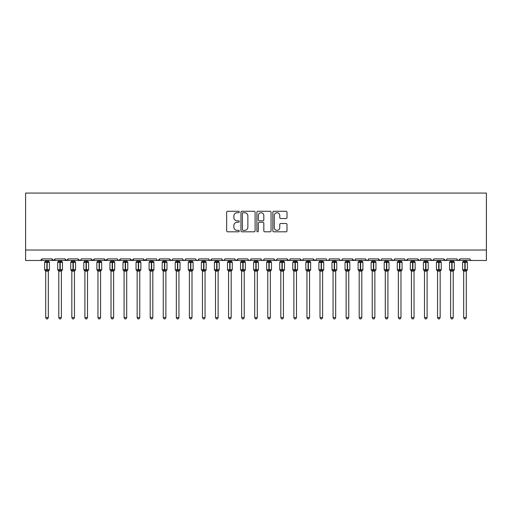<?xml version="1.0" encoding="UTF-8"?>
<svg xmlns="http://www.w3.org/2000/svg" width="512" height="512" viewBox="0 0 512 512"><rect width="100%" height="100%" fill="white"/><g stroke="black" fill="none" stroke-linecap="round" stroke-linejoin="round"><path stroke-width="0.77" d="M239.283 212.006A0.717 0.717 0 0 0 238.566 211.29L227.667 211.29A1.024 1.024 0 0 0 226.643 212.314L226.643 230.778A1.024 1.024 0 0 0 227.667 231.802L238.566 231.802A0.717 0.717 0 0 0 239.283 231.085A0.717 0.717 0 0 0 238.566 230.368L237.152 230.368A3.283 3.283 0 0 1 233.869 227.085L233.869 225.542A3.283 3.283 0 0 1 237.152 222.266L238.566 222.266A0.717 0.717 0 0 0 239.283 221.542A0.717 0.717 0 0 0 238.566 220.826L237.152 220.826A3.283 3.283 0 0 1 233.869 217.542L233.869 216.006A3.283 3.283 0 0 1 237.152 212.723L238.566 212.723A0.717 0.717 0 0 0 239.283 212.006M285.971 218.522A1.024 1.024 0 0 0 287.002 217.491L287.002 212.314A1.024 1.024 0 0 0 285.971 211.29L273.869 211.29A1.024 1.024 0 0 0 272.845 212.314L272.845 230.778A1.024 1.024 0 0 0 273.869 231.802L285.971 231.802A1.024 1.024 0 0 0 287.002 230.778L287.002 224.518A1.024 1.024 0 0 0 285.971 223.494L280.794 223.494A1.024 1.024 0 0 0 279.77 224.518L279.77 227.622A2.746 2.746 0 0 1 277.024 230.368A2.746 2.746 0 0 1 274.285 227.622L274.285 215.469A2.746 2.746 0 0 1 277.024 212.723A2.746 2.746 0 0 1 279.77 215.469L279.77 217.491A1.024 1.024 0 0 0 280.794 218.522L285.971 218.522M25.6 250.016L486.4 250.016L486.4 193.069L25.6 193.069L25.6 260.467L40.493 260.467L42.054 258.899L51.981 258.899L52.557 260.109M255.104 212.314A1.024 1.024 0 0 0 254.08 211.29L241.978 211.29A1.024 1.024 0 0 0 240.947 212.314L240.947 230.778A1.024 1.024 0 0 0 241.978 231.802L254.08 231.802A1.024 1.024 0 0 0 255.104 230.778L255.104 212.314M257.92 211.29L270.022 211.29A1.024 1.024 0 0 1 271.053 212.314L271.053 230.778A1.024 1.024 0 0 1 270.022 231.802L264.845 231.802A1.024 1.024 0 0 1 263.821 230.778L263.821 223.29A1.024 1.024 0 0 0 262.797 222.266L259.36 222.266A1.024 1.024 0 0 0 258.336 223.29L258.336 231.085A0.717 0.717 0 0 1 257.613 231.802A0.717 0.717 0 0 1 256.896 231.085L256.896 212.314A1.024 1.024 0 0 1 257.92 211.29M40.493 260.467L42.054 258.899A1.568 1.568 0 0 1 40.493 260.467L53.549 260.467L51.981 258.899A1.568 1.568 0 0 0 53.549 260.467A1.568 1.568 0 0 0 55.117 258.899L65.043 258.899A1.568 1.568 0 0 0 66.611 260.467A1.568 1.568 0 0 0 68.179 258.899L78.106 258.899A1.568 1.568 0 0 0 79.674 260.467A1.568 1.568 0 0 0 81.242 258.899L91.168 258.899A1.568 1.568 0 0 0 92.736 260.467A1.568 1.568 0 0 0 94.304 258.899L104.23 258.899A1.568 1.568 0 0 0 105.798 260.467A1.568 1.568 0 0 0 107.366 258.899L117.293 258.899A1.568 1.568 0 0 0 118.854 260.467A1.568 1.568 0 0 0 120.422 258.899L130.349 258.899A1.568 1.568 0 0 0 131.917 260.467A1.568 1.568 0 0 0 133.485 258.899L143.411 258.899A1.568 1.568 0 0 0 144.979 260.467A1.568 1.568 0 0 0 146.547 258.899L156.474 258.899A1.568 1.568 0 0 0 158.042 260.467A1.568 1.568 0 0 0 159.61 258.899L169.536 258.899A1.568 1.568 0 0 0 171.104 260.467A1.568 1.568 0 0 0 172.672 258.899L182.598 258.899A1.568 1.568 0 0 0 184.166 260.467A1.568 1.568 0 0 0 185.728 258.899L195.654 258.899A1.568 1.568 0 0 0 197.222 260.467A1.568 1.568 0 0 0 198.79 258.899L208.717 258.899A1.568 1.568 0 0 0 210.285 260.467A1.568 1.568 0 0 0 211.853 258.899L221.779 258.899A1.568 1.568 0 0 0 223.347 260.467A1.568 1.568 0 0 0 224.915 258.899L234.842 258.899A1.568 1.568 0 0 0 236.41 260.467A1.568 1.568 0 0 0 237.978 258.899L247.904 258.899A1.568 1.568 0 0 0 249.472 260.467A1.568 1.568 0 0 0 251.034 258.899L260.966 258.899A1.568 1.568 0 0 0 262.528 260.467A1.568 1.568 0 0 0 264.096 258.899L274.022 258.899A1.568 1.568 0 0 0 275.59 260.467A1.568 1.568 0 0 0 277.158 258.899L287.085 258.899A1.568 1.568 0 0 0 288.653 260.467A1.568 1.568 0 0 0 290.221 258.899L300.147 258.899A1.568 1.568 0 0 0 301.715 260.467A1.568 1.568 0 0 0 303.283 258.899L313.21 258.899A1.568 1.568 0 0 0 314.778 260.467A1.568 1.568 0 0 0 316.346 258.899L326.272 258.899A1.568 1.568 0 0 0 327.834 260.467A1.568 1.568 0 0 0 329.402 258.899L339.328 258.899A1.568 1.568 0 0 0 340.896 260.467A1.568 1.568 0 0 0 342.464 258.899L352.39 258.899A1.568 1.568 0 0 0 353.958 260.467A1.568 1.568 0 0 0 355.526 258.899L365.453 258.899A1.568 1.568 0 0 0 367.021 260.467A1.568 1.568 0 0 0 368.589 258.899L378.515 258.899A1.568 1.568 0 0 0 380.083 260.467A1.568 1.568 0 0 0 381.651 258.899L391.578 258.899A1.568 1.568 0 0 0 393.146 260.467A1.568 1.568 0 0 0 394.707 258.899L404.634 258.899A1.568 1.568 0 0 0 406.202 260.467A1.568 1.568 0 0 0 407.77 258.899L417.696 258.899A1.568 1.568 0 0 0 419.264 260.467A1.568 1.568 0 0 0 420.832 258.899L430.758 258.899A1.568 1.568 0 0 0 432.326 260.467A1.568 1.568 0 0 0 433.894 258.899L443.821 258.899A1.568 1.568 0 0 0 445.389 260.467A1.568 1.568 0 0 0 446.957 258.899L456.883 258.899A1.568 1.568 0 0 0 458.451 260.467A1.568 1.568 0 0 0 460.019 258.899L469.946 258.899A1.568 1.568 0 0 0 471.507 260.467L470.502 260.096M456.883 258.899L457.453 260.109L458.451 260.467L460.019 258.899M446.957 258.899L446.662 259.808M433.894 258.899L433.318 260.109M430.758 258.899L431.334 260.109L432.326 260.467L433.722 259.61M420.832 258.899L420.544 259.808M54.547 260.109L55.117 258.899L53.549 260.467L419.264 260.467L417.696 258.899L418.272 260.109M405.197 260.096L406.202 260.467L407.77 258.899L407.2 260.109M394.707 258.899L394.138 260.109L393.146 260.467L391.744 259.61M381.088 260.096L380.083 260.467L378.515 258.899L379.085 260.109M368.589 258.899L368.013 260.109M365.453 258.899L366.029 260.109M355.526 258.899L355.238 259.808M354.97 260.096L353.958 260.467L352.39 258.899L352.966 260.109M342.464 258.899L341.894 260.109M329.402 258.899L328.832 260.109L327.834 260.467L326.829 260.096M316.346 258.899L316.051 259.808M315.782 260.096L314.778 260.467L313.21 258.899L313.779 260.109M303.283 258.899L302.707 260.109L301.715 260.467L300.147 258.899L300.717 260.109M290.221 258.899L289.645 260.109M289.664 260.096L288.653 260.467L287.085 258.899L287.379 259.808M277.158 258.899L276.589 260.109M274.022 258.899L274.598 260.109M260.966 258.899L261.536 260.109L262.528 260.467L263.539 260.096M251.034 258.899L250.464 260.109L249.472 260.467L248.461 260.096M235.008 259.61L236.41 260.467L237.978 258.899L237.402 260.109M224.915 258.899L224.339 260.109L223.347 260.467L221.952 259.61M221.779 258.899L222.355 260.109M208.717 258.899L209.293 260.109L210.285 260.467L211.853 258.899M198.79 258.899L198.221 260.109M195.654 258.899L196.23 260.109L197.222 260.467L198.234 260.096M185.728 258.899L185.158 260.109M182.598 258.899L183.168 260.109M172.109 260.096L171.104 260.467L169.536 258.899L170.106 260.109M157.03 260.096L158.042 260.467L159.61 258.899L159.034 260.109M143.411 258.899L144.979 260.467L146.547 258.899L145.971 260.109M130.349 258.899L131.917 260.467L133.485 258.899L132.915 260.109M117.293 258.899L117.862 260.109L118.854 260.467L120.422 258.899L119.853 260.109M104.8 260.109L104.23 258.899L105.798 260.467L107.366 258.899L106.79 260.109M91.738 260.109L91.168 258.899L92.736 260.467L94.304 258.899L93.728 260.109M81.069 259.61L79.674 260.467L78.106 258.899L78.682 260.109M486.4 250.016L486.4 260.467L445.389 260.467L446.4 260.096M65.043 258.899L66.611 260.467L68.179 258.899M182.765 259.61L184.166 260.467L185.171 260.096M274.195 259.61L275.59 260.467L276.992 259.61M339.891 260.096L340.896 260.467L341.907 260.096M365.626 259.61L367.021 260.467L368.032 260.096M443.821 258.899L445.389 260.467L419.264 260.467L420.275 260.096M243.104 212.723A0.717 0.717 0 0 0 242.387 213.44L242.387 229.645A0.717 0.717 0 0 0 243.104 230.368L244.589 230.368A3.283 3.283 0 0 0 247.872 227.085L247.872 216.006A3.283 3.283 0 0 0 244.589 212.723L243.104 212.723M263.821 215.52A2.746 2.746 0 0 0 261.075 212.774A2.746 2.746 0 0 0 258.336 215.52L258.336 219.802A1.024 1.024 0 0 0 259.36 220.826L262.797 220.826A1.024 1.024 0 0 0 263.821 219.802L263.821 215.52M45.715 317.568L48.326 317.568L47.539 318.931L46.496 318.931L45.715 317.568L45.715 271.091A1.152 1.094 180 0 0 45.114 270.125L45.338 269.792L46.861 270.157L47.174 269.69L47.174 261.907L48.704 262.272L49.082 261.882A0.525 0.525 0 0 1 49.421 262.374L44.614 262.374L44.614 269.69L46.861 269.69L46.861 261.907L45.338 262.272L45.114 261.933A1.152 1.094 -0 0 0 45.715 260.973L48.326 261.024L48.326 260.467M48.326 317.568L48.326 271.04L46.861 271.194L46.861 270.157L47.174 269.69L49.421 269.69A0.525 0.525 0 0 1 49.082 270.176L48.326 271.258M48.326 271.091L48.326 271.091A1.152 1.094 180 0 1 48.928 270.125L48.704 269.792L47.174 270.157L47.174 271.194M46.861 271.194L45.715 271.085M45.715 260.467L45.715 260.979M45.715 261.024L45.338 262.272L45.715 261.024M48.704 262.272L48.326 261.024M48.326 271.04L48.704 269.792M45.715 271.04L45.338 269.792M58.778 317.568L61.389 317.568L60.602 318.931L59.558 318.931L58.778 317.568L58.778 271.091A1.152 1.094 180 0 0 58.17 270.125L58.394 269.792L59.923 270.157L60.237 269.69L60.237 261.907L61.766 262.272L62.144 261.882A0.525 0.525 0 0 1 62.483 262.374L57.677 262.374L57.677 269.69L59.923 269.69L59.923 261.907L58.394 262.272L58.17 261.933A1.152 1.094 -0 0 0 58.778 260.973L61.389 261.024L61.389 260.467M61.389 317.568L61.389 271.04L59.923 271.194L59.923 270.157L60.237 269.69L62.483 269.69A0.525 0.525 0 0 1 62.144 270.176L61.389 271.258M61.389 271.091L61.389 271.091A1.152 1.094 180 0 1 61.99 270.125L61.766 269.792L60.237 270.157L60.237 271.194M59.923 271.194L58.778 271.085M58.778 260.467L58.778 260.979M58.778 261.024L58.394 262.272L58.778 261.024M61.766 262.272L61.389 261.024M61.389 271.04L61.766 269.792M58.778 271.04L58.394 269.792M71.834 317.568L74.451 317.568L73.664 318.931L72.621 318.931L71.834 317.568L71.834 271.091A1.152 1.094 180 0 0 71.232 270.125L71.456 269.792L72.986 270.157L73.299 269.69L73.299 261.907L74.829 262.272L75.206 261.882A0.525 0.525 0 0 1 75.546 262.374L70.739 262.374L70.739 269.69L72.986 269.69L72.986 261.907L71.456 262.272L71.232 261.933A1.152 1.094 -0 0 0 71.834 260.973L74.451 261.024L74.451 260.467M74.451 317.568L74.451 271.04L72.986 271.194L72.986 270.157L73.299 269.69L75.546 269.69A0.525 0.525 0 0 1 75.206 270.176L74.451 271.258M74.451 271.091L74.451 271.091A1.152 1.094 180 0 1 75.053 270.125L74.829 269.792L73.299 270.157L73.299 271.194M72.986 271.194L71.834 271.085M71.834 260.467L71.834 260.979M71.834 261.024L71.456 262.272L71.834 261.024M74.829 262.272L74.451 261.024M74.451 271.04L74.829 269.792M71.834 271.04L71.456 269.792M84.896 317.568L87.507 317.568L86.726 318.931L85.683 318.931L84.896 317.568L84.896 271.091A1.152 1.094 180 0 0 84.294 270.125L84.518 269.792L86.048 270.157L86.362 269.69L86.362 261.907L87.891 262.272L88.262 261.882A0.525 0.525 0 0 1 88.608 262.374L83.802 262.374L83.802 269.69L86.048 269.69L86.048 261.907L84.518 262.272L84.294 261.933A1.152 1.094 -0 0 0 84.896 260.973L87.514 261.024L87.507 260.467M87.507 317.568L87.514 271.04L86.048 271.194L86.048 270.157L86.362 269.69L88.608 269.69A0.525 0.525 0 0 1 88.262 270.176L87.507 271.258M87.507 271.091L87.507 271.091A1.152 1.094 180 0 1 88.115 270.125L87.891 269.792L86.362 270.157L86.362 271.194M86.048 271.194L84.896 271.085M84.896 260.467L84.896 260.979M84.896 261.024L84.518 262.272L84.896 261.024M87.891 262.272L87.514 261.024M87.514 271.04L87.891 269.792M84.896 271.04L84.518 269.792M97.958 317.568L100.57 317.568L99.789 318.931L98.746 318.931L97.958 317.568L97.958 271.091A1.152 1.094 180 0 0 97.357 270.125L97.581 269.792L99.11 270.157L99.424 269.69L99.424 261.907L100.954 262.272L101.325 261.882A0.525 0.525 0 0 1 101.67 262.374L96.864 262.374L96.864 269.69L99.11 269.69L99.11 261.907L97.581 262.272L97.357 261.933A1.152 1.094 -0 0 0 97.958 260.973L100.57 261.024L100.57 260.467M100.57 317.568L100.57 271.04L99.11 271.194L99.11 270.157L99.424 269.69L101.67 269.69A0.525 0.525 0 0 1 101.325 270.176L100.57 271.258M100.57 271.091L100.57 271.091A1.152 1.094 180 0 1 101.178 270.125L100.954 269.792L99.424 270.157L99.424 271.194M99.11 271.194L97.958 271.085M97.958 260.467L97.958 260.979M97.958 261.024L97.581 262.272L97.958 261.024M100.954 262.272L100.57 261.024M100.57 271.04L100.954 269.792M97.958 271.04L97.581 269.792M111.021 317.568L113.632 317.568L112.851 318.931L111.802 318.931L111.021 317.568L111.021 271.091A1.152 1.094 180 0 0 110.419 270.125L110.643 269.792L112.173 270.157L112.486 269.69L112.486 261.907L114.01 262.272L114.387 261.882A0.525 0.525 0 0 1 114.733 262.374L109.926 262.374L109.926 269.69L112.173 269.69L112.173 261.907L110.643 262.272L110.419 261.933A1.152 1.094 -0 0 0 111.021 260.973L113.632 261.024L113.632 260.467M113.632 317.568L113.632 271.04L112.173 271.194L112.173 270.157L112.486 269.69L114.733 269.69A0.525 0.525 0 0 1 114.387 270.176L113.632 271.258M113.632 271.091L113.632 271.091A1.152 1.094 180 0 1 114.234 270.125L114.01 269.792L112.486 270.157L112.486 271.194M112.173 271.194L111.021 271.085M111.021 260.467L111.021 260.979M111.021 261.024L110.643 262.272L111.021 261.024M114.01 262.272L113.632 261.024M113.632 271.04L114.01 269.792M111.021 271.04L110.643 269.792M124.083 317.568L126.694 317.568L125.907 318.931L124.864 318.931L124.083 317.568L124.083 271.091A1.152 1.094 180 0 0 123.475 270.125L123.706 269.792L125.229 270.157L125.542 269.69L125.542 261.907L127.072 262.272L127.45 261.882A0.525 0.525 0 0 1 127.789 262.374L122.982 262.374L122.982 269.69L125.229 269.69L125.229 261.907L123.706 262.272L123.475 261.933A1.152 1.094 -0 0 0 124.083 260.973L126.694 261.024L126.694 260.467M126.694 317.568L126.694 271.04L125.229 271.194L125.229 270.157L125.542 269.69L127.789 269.69A0.525 0.525 0 0 1 127.45 270.176L126.694 271.258M126.694 271.091L126.694 271.091A1.152 1.094 180 0 1 127.296 270.125L127.072 269.792L125.542 270.157L125.542 271.194M125.229 271.194L124.083 271.085M124.083 260.467L124.083 260.979M124.083 261.024L123.706 262.272L124.083 261.024M127.072 262.272L126.694 261.024M126.694 271.04L127.072 269.792M124.083 271.04L123.706 269.792M137.146 317.568L139.757 317.568L138.97 318.931L137.926 318.931L137.146 317.568L137.146 271.091A1.152 1.094 180 0 0 136.538 270.125L136.762 269.792L138.291 270.157L138.605 269.69L138.605 261.907L140.134 262.272L140.512 261.882A0.525 0.525 0 0 1 140.851 262.374L136.045 262.374L136.045 269.69L138.291 269.69L138.291 261.907L136.762 262.272L136.538 261.933A1.152 1.094 -0 0 0 137.146 260.973L139.757 261.024L139.757 260.467M139.757 317.568L139.757 271.04L138.291 271.194L138.291 270.157L138.605 269.69L140.851 269.69A0.525 0.525 0 0 1 140.512 270.176L139.757 271.258M139.757 271.091L139.757 271.091A1.152 1.094 180 0 1 140.358 270.125L140.134 269.792L138.605 270.157L138.605 271.194M138.291 271.194L137.146 271.085M137.146 260.467L137.146 260.979M137.139 261.024L136.762 262.272L137.139 261.024M140.134 262.272L139.757 261.024M139.757 271.04L140.134 269.792M137.139 271.04L136.762 269.792M150.202 317.568L152.819 317.568L152.032 318.931L150.989 318.931L150.202 317.568L150.202 271.091A1.152 1.094 180 0 0 149.6 270.125L149.824 269.792L151.354 270.157L151.667 269.69L151.667 261.907L153.197 262.272L153.568 261.882A0.525 0.525 0 0 1 153.914 262.374L149.107 262.374L149.107 269.69L151.354 269.69L151.354 261.907L149.824 262.272L149.6 261.933A1.152 1.094 -0 0 0 150.202 260.973L152.819 261.024L152.819 260.467M152.819 317.568L152.819 271.04L151.354 271.194L151.354 270.157L151.667 269.69L153.914 269.69A0.525 0.525 0 0 1 153.568 270.176L152.819 271.258M152.819 271.091L152.819 271.091A1.152 1.094 180 0 1 153.421 270.125L153.197 269.792L151.667 270.157L151.667 271.194M151.354 271.194L150.202 271.085M150.202 260.467L150.202 260.979M150.202 261.024L149.824 262.272L150.202 261.024M153.197 262.272L152.819 261.024M152.819 271.04L153.197 269.792M150.202 271.04L149.824 269.792M163.264 317.568L165.875 317.568L165.094 318.931L164.051 318.931L163.264 317.568L163.264 271.091A1.152 1.094 180 0 0 162.662 270.125L162.886 269.792L164.416 270.157L164.73 269.69L164.73 261.907L166.259 262.272L166.63 261.882A0.525 0.525 0 0 1 166.976 262.374L162.17 262.374L162.17 269.69L164.416 269.69L164.416 261.907L162.886 262.272L162.662 261.933A1.152 1.094 -0 0 0 163.264 260.973L165.882 261.024L165.875 260.467M165.875 317.568L165.882 271.04L164.416 271.194L164.416 270.157L164.73 269.69L166.976 269.69A0.525 0.525 0 0 1 166.63 270.176L165.875 271.258M165.875 271.091L165.875 271.091A1.152 1.094 180 0 1 166.483 270.125L166.259 269.792L164.73 270.157L164.73 271.194M164.416 271.194L163.264 271.085M163.264 260.467L163.264 260.979M163.264 261.024L162.886 262.272L163.264 261.024M166.259 262.272L165.882 261.024M165.882 271.04L166.259 269.792M163.264 271.04L162.886 269.792M176.326 317.568L178.938 317.568L178.157 318.931L177.114 318.931L176.326 317.568L176.326 271.091A1.152 1.094 180 0 0 175.725 270.125L175.949 269.792L177.478 270.157L177.792 269.69L177.792 261.907L179.315 262.272L179.693 261.882A0.525 0.525 0 0 1 180.038 262.374L175.232 262.374L175.232 269.69L177.478 269.69L177.478 261.907L175.949 262.272L175.725 261.933A1.152 1.094 -0 0 0 176.326 260.973L178.938 261.024L178.938 260.467M178.938 317.568L178.938 271.04L177.478 271.194L177.478 270.157L177.792 269.69L180.038 269.69A0.525 0.525 0 0 1 179.693 270.176L178.938 271.258M178.938 271.091L178.938 271.091A1.152 1.094 180 0 1 179.539 270.125L179.315 269.792L177.792 270.157L177.792 271.194M177.478 271.194L176.326 271.085M176.326 260.467L176.326 260.979M176.326 261.024L175.949 262.272L176.326 261.024M179.315 262.272L178.938 261.024M178.938 271.04L179.315 269.792M176.326 271.04L175.949 269.792M189.389 317.568L192 317.568L191.213 318.931L190.17 318.931L189.389 317.568L189.389 271.091A1.152 1.094 180 0 0 188.787 270.125L189.011 269.792L190.534 270.157L190.848 269.69L190.848 261.907L192.378 262.272L192.755 261.882A0.525 0.525 0 0 1 193.094 262.374L188.288 262.374L188.288 269.69L190.534 269.69L190.534 261.907L189.011 262.272L188.787 261.933A1.152 1.094 -0 0 0 189.389 260.973L192 261.024L192 260.467M192 317.568L192 271.04L190.534 271.194L190.534 270.157L190.848 269.69L193.094 269.69A0.525 0.525 0 0 1 192.755 270.176L192 271.258M192 271.091L192 271.091A1.152 1.094 180 0 1 192.602 270.125L192.378 269.792L190.848 270.157L190.848 271.194M190.534 271.194L189.389 271.085M189.389 260.467L189.389 260.979M189.389 261.024L189.011 262.272L189.389 261.024M192.378 262.272L192 261.024M192 271.04L192.378 269.792M189.389 271.04L189.011 269.792M202.451 317.568L205.062 317.568L204.275 318.931L203.232 318.931L202.451 317.568L202.451 271.091A1.152 1.094 180 0 0 201.843 270.125L202.067 269.792L203.597 270.157L203.91 269.69L203.91 261.907L205.44 262.272L205.818 261.882A0.525 0.525 0 0 1 206.157 262.374L201.35 262.374L201.35 269.69L203.597 269.69L203.597 261.907L202.067 262.272L201.843 261.933A1.152 1.094 -0 0 0 202.451 260.973L205.062 261.024L205.062 260.467M205.062 317.568L205.062 271.04L203.597 271.194L203.597 270.157L203.91 269.69L206.157 269.69A0.525 0.525 0 0 1 205.818 270.176L205.062 271.258M205.062 271.091L205.062 271.091A1.152 1.094 180 0 1 205.664 270.125L205.44 269.792L203.91 270.157L203.91 271.194M203.597 271.194L202.451 271.085M202.451 260.467L202.451 260.979M202.451 261.024L202.067 262.272L202.451 261.024M205.44 262.272L205.062 261.024M205.062 271.04L205.44 269.792M202.451 271.04L202.067 269.792M215.507 317.568L218.125 317.568L217.338 318.931L216.294 318.931L215.507 317.568L215.507 271.091A1.152 1.094 180 0 0 214.906 270.125L215.13 269.792L216.659 270.157L216.973 269.69L216.973 261.907L218.502 262.272L218.874 261.882A0.525 0.525 0 0 1 219.219 262.374L214.413 262.374L214.413 269.69L216.659 269.69L216.659 261.907L215.13 262.272L214.906 261.933A1.152 1.094 -0 0 0 215.507 260.973L218.125 261.024L218.125 260.467M218.125 317.568L218.125 271.04L216.659 271.194L216.659 270.157L216.973 269.69L219.219 269.69A0.525 0.525 0 0 1 218.874 270.176L218.125 271.258M218.125 271.091L218.125 271.091A1.152 1.094 180 0 1 218.726 270.125L218.502 269.792L216.973 270.157L216.973 271.194M216.659 271.194L215.507 271.085M215.507 260.467L215.507 260.979M215.507 261.024L215.13 262.272L215.507 261.024M218.502 262.272L218.125 261.024M218.125 271.04L218.502 269.792M215.507 271.04L215.13 269.792M228.57 317.568L231.181 317.568L230.4 318.931L229.357 318.931L228.57 317.568L228.57 271.091A1.152 1.094 180 0 0 227.968 270.125L228.192 269.792L229.722 270.157L230.035 269.69L230.035 261.907L231.565 262.272L231.936 261.882A0.525 0.525 0 0 1 232.282 262.374L227.475 262.374L227.475 269.69L229.722 269.69L229.722 261.907L228.192 262.272L227.968 261.933A1.152 1.094 -0 0 0 228.57 260.973L231.187 261.024L231.181 260.467M231.181 317.568L231.187 271.04L229.722 271.194L229.722 270.157L230.035 269.69L232.282 269.69A0.525 0.525 0 0 1 231.936 270.176L231.181 271.258M231.181 271.091L231.181 271.091A1.152 1.094 180 0 1 231.789 270.125L231.565 269.792L230.035 270.157L230.035 271.194M229.722 271.194L228.57 271.085M228.57 260.467L228.57 260.979M228.57 261.024L228.192 262.272L228.57 261.024M231.565 262.272L231.187 261.024M231.187 271.04L231.565 269.792M228.57 271.04L228.192 269.792M241.632 317.568L244.243 317.568L243.462 318.931L242.419 318.931L241.632 317.568L241.632 271.091A1.152 1.094 180 0 0 241.03 270.125L241.254 269.792L242.784 270.157L243.098 269.69L243.098 261.907L244.621 262.272L244.998 261.882A0.525 0.525 0 0 1 245.344 262.374L240.538 262.374L240.538 269.69L242.784 269.69L242.784 261.907L241.254 262.272L241.03 261.933A1.152 1.094 -0 0 0 241.632 260.973L244.243 261.024L244.243 260.467M244.243 317.568L244.243 271.04L242.784 271.194L242.784 270.157L243.098 269.69L245.344 269.69A0.525 0.525 0 0 1 244.998 270.176L244.243 271.258M244.243 271.091L244.243 271.091A1.152 1.094 180 0 1 244.851 270.125L244.621 269.792L243.098 270.157L243.098 271.194M242.784 271.194L241.632 271.085M241.632 260.467L241.632 260.979M241.632 261.024L241.254 262.272L241.632 261.024M244.621 262.272L244.243 261.024M244.243 271.04L244.621 269.792M241.632 271.04L241.254 269.792M254.694 317.568L257.306 317.568L256.525 318.931L255.475 318.931L254.694 317.568L254.694 271.091A1.152 1.094 180 0 0 254.093 270.125L254.317 269.792L255.846 270.157L256.154 269.69L256.154 261.907L257.683 262.272L258.061 261.882A0.525 0.525 0 0 1 258.406 262.374L253.594 262.374L253.594 269.69L255.846 269.69L255.846 261.907L254.317 262.272L254.093 261.933A1.152 1.094 -0 0 0 254.694 260.973L257.306 261.024L257.306 260.467M257.306 317.568L257.306 271.04L255.846 271.194L255.846 270.157L256.154 269.69L258.406 269.69A0.525 0.525 0 0 1 258.061 270.176L257.306 271.258M257.306 271.091L257.306 271.091A1.152 1.094 180 0 1 257.907 270.125L257.683 269.792L256.154 270.157L256.154 271.194M255.846 271.194L254.694 271.085M254.694 260.467L254.694 260.979M254.694 261.024L254.317 262.272L254.694 261.024M257.683 262.272L257.306 261.024M257.306 271.04L257.683 269.792M254.694 271.04L254.317 269.792M267.757 317.568L270.368 317.568L269.581 318.931L268.538 318.931L267.757 317.568L267.757 271.091A1.152 1.094 180 0 0 267.149 270.125L267.379 269.792L268.902 270.157L269.216 269.69L269.216 261.907L270.746 262.272L271.123 261.882A0.525 0.525 0 0 1 271.462 262.374L266.656 262.374L266.656 269.69L268.902 269.69L268.902 261.907L267.379 262.272L267.149 261.933A1.152 1.094 -0 0 0 267.757 260.973L270.368 261.024L270.368 260.467M270.368 317.568L270.368 271.04L268.902 271.194L268.902 270.157L269.216 269.69L271.462 269.69A0.525 0.525 0 0 1 271.123 270.176L270.368 271.258M270.368 271.091L270.368 271.091A1.152 1.094 180 0 1 270.97 270.125L270.746 269.792L269.216 270.157L269.216 271.194M268.902 271.194L267.757 271.085M267.757 260.467L267.757 260.979M267.757 261.024L267.379 262.272L267.757 261.024M270.746 262.272L270.368 261.024M270.368 271.04L270.746 269.792M267.757 271.04L267.379 269.792M280.819 317.568L283.43 317.568L282.643 318.931L281.6 318.931L280.819 317.568L280.819 271.091A1.152 1.094 180 0 0 280.211 270.125L280.435 269.792L281.965 270.157L282.278 269.69L282.278 261.907L283.808 262.272L284.186 261.882A0.525 0.525 0 0 1 284.525 262.374L279.718 262.374L279.718 269.69L281.965 269.69L281.965 261.907L280.435 262.272L280.211 261.933A1.152 1.094 -0 0 0 280.819 260.973L283.43 261.024L283.43 260.467M283.43 317.568L283.43 271.04L281.965 271.194L281.965 270.157L282.278 269.69L284.525 269.69A0.525 0.525 0 0 1 284.186 270.176L283.43 271.258M283.43 271.091L283.43 271.091A1.152 1.094 180 0 1 284.032 270.125L283.808 269.792L282.278 270.157L282.278 271.194M281.965 271.194L280.819 271.085M280.819 260.467L280.819 260.979M280.813 261.024L280.435 262.272L280.813 261.024M283.808 262.272L283.43 261.024M283.43 271.04L283.808 269.792M280.813 271.04L280.435 269.792M293.875 317.568L296.493 317.568L295.706 318.931L294.662 318.931L293.875 317.568L293.875 271.091A1.152 1.094 180 0 0 293.274 270.125L293.498 269.792L295.027 270.157L295.341 269.69L295.341 261.907L296.87 262.272L297.242 261.882A0.525 0.525 0 0 1 297.587 262.374L292.781 262.374L292.781 269.69L295.027 269.69L295.027 261.907L293.498 262.272L293.274 261.933A1.152 1.094 -0 0 0 293.875 260.973L296.493 261.024L296.493 260.467M296.493 317.568L296.493 271.04L295.027 271.194L295.027 270.157L295.341 269.69L297.587 269.69A0.525 0.525 0 0 1 297.242 270.176L296.493 271.258M296.493 271.091L296.493 271.091A1.152 1.094 180 0 1 297.094 270.125L296.87 269.792L295.341 270.157L295.341 271.194M295.027 271.194L293.875 271.085M293.875 260.467L293.875 260.979M293.875 261.024L293.498 262.272L293.875 261.024M296.87 262.272L296.493 261.024M296.493 271.04L296.87 269.792M293.875 271.04L293.498 269.792M306.938 317.568L309.549 317.568L308.768 318.931L307.725 318.931L306.938 317.568L306.938 271.091A1.152 1.094 180 0 0 306.336 270.125L306.56 269.792L308.09 270.157L308.403 269.69L308.403 261.907L309.933 262.272L310.304 261.882A0.525 0.525 0 0 1 310.65 262.374L305.843 262.374L305.843 269.69L308.09 269.69L308.09 261.907L306.56 262.272L306.336 261.933A1.152 1.094 -0 0 0 306.938 260.973L309.549 261.024L309.549 260.467M309.549 317.568L309.549 271.04L308.09 271.194L308.09 270.157L308.403 269.69L310.65 269.69A0.525 0.525 0 0 1 310.304 270.176L309.549 271.258M309.549 271.091L309.549 271.091A1.152 1.094 180 0 1 310.157 270.125L309.933 269.792L308.403 270.157L308.403 271.194M308.09 271.194L306.938 271.085M306.938 260.467L306.938 260.979M306.938 261.024L306.56 262.272L306.938 261.024M309.933 262.272L309.549 261.024M309.549 271.04L309.933 269.792M306.938 271.04L306.56 269.792M320 317.568L322.611 317.568L321.83 318.931L320.787 318.931L320 317.568L320 271.091A1.152 1.094 180 0 0 319.398 270.125L319.622 269.792L321.152 270.157L321.466 269.69L321.466 261.907L322.989 262.272L323.366 261.882A0.525 0.525 0 0 1 323.712 262.374L318.906 262.374L318.906 269.69L321.152 269.69L321.152 261.907L319.622 262.272L319.398 261.933A1.152 1.094 -0 0 0 320 260.973L322.611 261.024L322.611 260.467M322.611 317.568L322.611 271.04L321.152 271.194L321.152 270.157L321.466 269.69L323.712 269.69A0.525 0.525 0 0 1 323.366 270.176L322.611 271.258M322.611 271.091L322.611 271.091A1.152 1.094 180 0 1 323.213 270.125L322.989 269.792L321.466 270.157L321.466 271.194M321.152 271.194L320 271.085M320 260.467L320 260.979M320 261.024L319.622 262.272L320 261.024M322.989 262.272L322.611 261.024M322.611 271.04L322.989 269.792M320 271.04L319.622 269.792M333.062 317.568L335.674 317.568L334.886 318.931L333.843 318.931L333.062 317.568L333.062 271.091A1.152 1.094 180 0 0 332.461 270.125L332.685 269.792L334.208 270.157L334.522 269.69L334.522 261.907L336.051 262.272L336.429 261.882A0.525 0.525 0 0 1 336.768 262.374L331.962 262.374L331.962 269.69L334.208 269.69L334.208 261.907L332.685 262.272L332.461 261.933A1.152 1.094 -0 0 0 333.062 260.973L335.674 261.024L335.674 260.467M335.674 317.568L335.674 271.04L334.208 271.194L334.208 270.157L334.522 269.69L336.768 269.69A0.525 0.525 0 0 1 336.429 270.176L335.674 271.258M335.674 271.091L335.674 271.091A1.152 1.094 180 0 1 336.275 270.125L336.051 269.792L334.522 270.157L334.522 271.194M334.208 271.194L333.062 271.085M333.062 260.467L333.062 260.979M333.062 261.024L332.685 262.272L333.062 261.024M336.051 262.272L335.674 261.024M335.674 271.04L336.051 269.792M333.062 271.04L332.685 269.792M346.125 317.568L348.736 317.568L347.949 318.931L346.906 318.931L346.125 317.568L346.125 271.091A1.152 1.094 180 0 0 345.517 270.125L345.741 269.792L347.27 270.157L347.584 269.69L347.584 261.907L349.114 262.272L349.491 261.882A0.525 0.525 0 0 1 349.83 262.374L345.024 262.374L345.024 269.69L347.27 269.69L347.27 261.907L345.741 262.272L345.517 261.933A1.152 1.094 -0 0 0 346.125 260.973L348.736 261.024L348.736 260.467M348.736 317.568L348.736 271.04L347.27 271.194L347.27 270.157L347.584 269.69L349.83 269.69A0.525 0.525 0 0 1 349.491 270.176L348.736 271.258M348.736 271.091L348.736 271.091A1.152 1.094 180 0 1 349.338 270.125L349.114 269.792L347.584 270.157L347.584 271.194M347.27 271.194L346.125 271.085M346.125 260.467L346.125 260.979M346.118 261.024L345.741 262.272L346.118 261.024M349.114 262.272L348.736 261.024M348.736 271.04L349.114 269.792M346.118 271.04L345.741 269.792M359.181 317.568L361.798 317.568L361.011 318.931L359.968 318.931L359.181 317.568L359.181 271.091A1.152 1.094 180 0 0 358.579 270.125L358.803 269.792L360.333 270.157L360.646 269.69L360.646 261.907L362.176 262.272L362.547 261.882A0.525 0.525 0 0 1 362.893 262.374L358.086 262.374L358.086 269.69L360.333 269.69L360.333 261.907L358.803 262.272L358.579 261.933A1.152 1.094 -0 0 0 359.181 260.973L361.798 261.024L361.798 260.467M361.798 317.568L361.798 271.04L360.333 271.194L360.333 270.157L360.646 269.69L362.893 269.69A0.525 0.525 0 0 1 362.547 270.176L361.798 271.258M361.798 271.091L361.798 271.091A1.152 1.094 180 0 1 362.4 270.125L362.176 269.792L360.646 270.157L360.646 271.194M360.333 271.194L359.181 271.085M359.181 260.467L359.181 260.979M359.181 261.024L358.803 262.272L359.181 261.024M362.176 262.272L361.798 261.024M361.798 271.04L362.176 269.792M359.181 271.04L358.803 269.792M372.243 317.568L374.854 317.568L374.074 318.931L373.03 318.931L372.243 317.568L372.243 271.091A1.152 1.094 180 0 0 371.642 270.125L371.866 269.792L373.395 270.157L373.709 269.69L373.709 261.907L375.238 262.272L375.61 261.882A0.525 0.525 0 0 1 375.955 262.374L371.149 262.374L371.149 269.69L373.395 269.69L373.395 261.907L371.866 262.272L371.642 261.933A1.152 1.094 -0 0 0 372.243 260.973L374.861 261.024L374.854 260.467M374.854 317.568L374.861 271.04L373.395 271.194L373.395 270.157L373.709 269.69L375.955 269.69A0.525 0.525 0 0 1 375.61 270.176L374.854 271.258M374.854 271.091L374.854 271.091A1.152 1.094 180 0 1 375.462 270.125L375.238 269.792L373.709 270.157L373.709 271.194M373.395 271.194L372.243 271.085M372.243 260.467L372.243 260.979M372.243 261.024L371.866 262.272L372.243 261.024M375.238 262.272L374.861 261.024M374.861 271.04L375.238 269.792M372.243 271.04L371.866 269.792M385.306 317.568L387.917 317.568L387.136 318.931L386.093 318.931L385.306 317.568L385.306 271.091A1.152 1.094 180 0 0 384.704 270.125L384.928 269.792L386.458 270.157L386.771 269.69L386.771 261.907L388.294 262.272L388.672 261.882A0.525 0.525 0 0 1 389.018 262.374L384.211 262.374L384.211 269.69L386.458 269.69L386.458 261.907L384.928 262.272L384.704 261.933A1.152 1.094 -0 0 0 385.306 260.973L387.917 261.024L387.917 260.467M387.917 317.568L387.917 271.04L386.458 271.194L386.458 270.157L386.771 269.69L389.018 269.69A0.525 0.525 0 0 1 388.672 270.176L387.917 271.258M387.917 271.091L387.917 271.091A1.152 1.094 180 0 1 388.525 270.125L388.294 269.792L386.771 270.157L386.771 271.194M386.458 271.194L385.306 271.085M385.306 260.467L385.306 260.979M385.306 261.024L384.928 262.272L385.306 261.024M388.294 262.272L387.917 261.024M387.917 271.04L388.294 269.792M385.306 271.04L384.928 269.792M398.368 317.568L400.979 317.568L400.198 318.931L399.149 318.931L398.368 317.568L398.368 271.091A1.152 1.094 180 0 0 397.766 270.125L397.99 269.792L399.514 270.157L399.827 269.69L399.827 261.907L401.357 262.272L401.734 261.882A0.525 0.525 0 0 1 402.074 262.374L397.267 262.374L397.267 269.69L399.514 269.69L399.514 261.907L397.99 262.272L397.766 261.933A1.152 1.094 -0 0 0 398.368 260.973L400.979 261.024L400.979 260.467M400.979 317.568L400.979 271.04L399.514 271.194L399.514 270.157L399.827 269.69L402.074 269.69A0.525 0.525 0 0 1 401.734 270.176L400.979 271.258M400.979 271.091L400.979 271.091A1.152 1.094 180 0 1 401.581 270.125L401.357 269.792L399.827 270.157L399.827 271.194M399.514 271.194L398.368 271.085M398.368 260.467L398.368 260.979M398.368 261.024L397.99 262.272L398.368 261.024M401.357 262.272L400.979 261.024M400.979 271.04L401.357 269.792M398.368 271.04L397.99 269.792M411.43 317.568L414.042 317.568L413.254 318.931L412.211 318.931L411.43 317.568L411.43 271.091A1.152 1.094 180 0 0 410.822 270.125L411.046 269.792L412.576 270.157L412.89 269.69L412.89 261.907L414.419 262.272L414.797 261.882A0.525 0.525 0 0 1 415.136 262.374L410.33 262.374L410.33 269.69L412.576 269.69L412.576 261.907L411.046 262.272L410.822 261.933A1.152 1.094 -0 0 0 411.43 260.973L414.042 261.024L414.042 260.467M414.042 317.568L414.042 271.04L412.576 271.194L412.576 270.157L412.89 269.69L415.136 269.69A0.525 0.525 0 0 1 414.797 270.176L414.042 271.258M414.042 271.091L414.042 271.091A1.152 1.094 180 0 1 414.643 270.125L414.419 269.792L412.89 270.157L412.89 271.194M412.576 271.194L411.43 271.085M411.43 260.467L411.43 260.979M411.43 261.024L411.046 262.272L411.43 261.024M414.419 262.272L414.042 261.024M414.042 271.04L414.419 269.792M411.43 271.04L411.046 269.792M424.493 317.568L427.104 317.568L426.317 318.931L425.274 318.931L424.493 317.568L424.493 271.091A1.152 1.094 180 0 0 423.885 270.125L424.109 269.792L425.638 270.157L425.952 269.69L425.952 261.907L427.482 262.272L427.859 261.882A0.525 0.525 0 0 1 428.198 262.374L423.392 262.374L423.392 269.69L425.638 269.69L425.638 261.907L424.109 262.272L423.885 261.933A1.152 1.094 -0 0 0 424.493 260.973L427.104 261.024L427.104 260.467M427.104 317.568L427.104 271.04L425.638 271.194L425.638 270.157L425.952 269.69L428.198 269.69A0.525 0.525 0 0 1 427.859 270.176L427.104 271.258M427.104 271.091L427.104 271.091A1.152 1.094 180 0 1 427.706 270.125L427.482 269.792L425.952 270.157L425.952 271.194M425.638 271.194L424.493 271.085M424.493 260.467L424.493 260.979M424.486 261.024L424.109 262.272L424.486 261.024M427.482 262.272L427.104 261.024M427.104 271.04L427.482 269.792M424.486 271.04L424.109 269.792M437.549 317.568L440.166 317.568L439.379 318.931L438.336 318.931L437.549 317.568L437.549 271.091A1.152 1.094 180 0 0 436.947 270.125L437.171 269.792L438.701 270.157L439.014 269.69L439.014 261.907L440.544 262.272L440.915 261.882A0.525 0.525 0 0 1 441.261 262.374L436.454 262.374L436.454 269.69L438.701 269.69L438.701 261.907L437.171 262.272L436.947 261.933A1.152 1.094 -0 0 0 437.549 260.973L440.166 261.024L440.166 260.467M440.166 317.568L440.166 271.04L438.701 271.194L438.701 270.157L439.014 269.69L441.261 269.69A0.525 0.525 0 0 1 440.915 270.176L440.166 271.258M440.166 271.091L440.166 271.091A1.152 1.094 180 0 1 440.768 270.125L440.544 269.792L439.014 270.157L439.014 271.194M438.701 271.194L437.549 271.085M437.549 260.467L437.549 260.979M437.549 261.024L437.171 262.272L437.549 261.024M440.544 262.272L440.166 261.024M440.166 271.04L440.544 269.792M437.549 271.04L437.171 269.792M450.611 317.568L453.222 317.568L452.442 318.931L451.398 318.931L450.611 317.568L450.611 271.091A1.152 1.094 180 0 0 450.01 270.125L450.234 269.792L451.763 270.157L452.077 269.69L452.077 261.907L453.606 262.272L453.978 261.882A0.525 0.525 0 0 1 454.323 262.374L449.517 262.374L449.517 269.69L451.763 269.69L451.763 261.907L450.234 262.272L450.01 261.933A1.152 1.094 -0 0 0 450.611 260.973L453.222 261.024L453.222 260.467M453.222 317.568L453.222 271.04L451.763 271.194L451.763 270.157L452.077 269.69L454.323 269.69A0.525 0.525 0 0 1 453.978 270.176L453.222 271.258M453.222 271.091L453.222 271.091A1.152 1.094 180 0 1 453.83 270.125L453.606 269.792L452.077 270.157L452.077 271.194M451.763 271.194L450.611 271.085M450.611 260.467L450.611 260.979M450.611 261.024L450.234 262.272L450.611 261.024M453.606 262.272L453.222 261.024M453.222 271.04L453.606 269.792M450.611 271.04L450.234 269.792M463.674 317.568L466.285 317.568L465.504 318.931L464.461 318.931L463.674 317.568L463.674 271.091A1.152 1.094 180 0 0 463.072 270.125L463.296 269.792L464.826 270.157L465.139 269.69L465.139 261.907L466.662 262.272L467.04 261.882A0.525 0.525 0 0 1 467.386 262.374L462.579 262.374L462.579 269.69L464.826 269.69L464.826 261.907L463.296 262.272L463.072 261.933A1.152 1.094 -0 0 0 463.674 260.973L466.285 261.024L466.285 260.467M466.285 317.568L466.285 271.04L464.826 271.194L464.826 270.157L465.139 269.69L467.386 269.69A0.525 0.525 0 0 1 467.04 270.176L466.285 271.258M466.285 271.091L466.285 271.091A1.152 1.094 180 0 1 466.886 270.125L466.662 269.792L465.139 270.157L465.139 271.194M464.826 271.194L463.674 271.085M463.674 260.467L463.674 260.979M463.674 261.024L463.296 262.272L463.674 261.024M466.662 262.272L466.285 261.024M466.285 271.04L466.662 269.792M463.674 271.04L463.296 269.792M47.174 260.87L47.174 261.907L46.861 260.87M48.928 261.933A1.152 1.094 -0 0 1 48.326 260.973M60.237 260.87L60.237 261.907L59.923 260.87M61.99 261.933A1.152 1.094 -0 0 1 61.389 260.973M73.299 260.87L73.299 261.907L72.986 260.87M75.053 261.933A1.152 1.094 -0 0 1 74.451 260.973M86.362 260.87L86.362 261.907L86.048 260.87M88.115 261.933A1.152 1.094 -0 0 1 87.507 260.973M99.424 260.87L99.424 261.907L99.11 260.87M101.178 261.933A1.152 1.094 -0 0 1 100.57 260.973M112.486 260.87L112.486 261.907L112.173 260.87M114.234 261.933A1.152 1.094 -0 0 1 113.632 260.973M125.542 260.87L125.542 261.907L125.229 260.87M127.296 261.933A1.152 1.094 -0 0 1 126.694 260.973M138.605 260.87L138.605 261.907L138.291 260.87M140.358 261.933A1.152 1.094 -0 0 1 139.757 260.973M151.667 260.87L151.667 261.907L151.354 260.87M153.421 261.933A1.152 1.094 -0 0 1 152.819 260.973M164.73 260.87L164.73 261.907L164.416 260.87M166.483 261.933A1.152 1.094 -0 0 1 165.875 260.973M177.792 260.87L177.792 261.907L177.478 260.87M179.539 261.933A1.152 1.094 -0 0 1 178.938 260.973M190.848 260.87L190.848 261.907L190.534 260.87M192.602 261.933A1.152 1.094 -0 0 1 192 260.973M203.91 260.87L203.91 261.907L203.597 260.87M205.664 261.933A1.152 1.094 -0 0 1 205.062 260.973M216.973 260.87L216.973 261.907L216.659 260.87M218.726 261.933A1.152 1.094 -0 0 1 218.125 260.973M230.035 260.87L230.035 261.907L229.722 260.87M231.789 261.933A1.152 1.094 -0 0 1 231.181 260.973M243.098 260.87L243.098 261.907L242.784 260.87M244.851 261.933A1.152 1.094 -0 0 1 244.243 260.973M256.154 260.87L256.154 261.907L255.846 260.87M257.907 261.933A1.152 1.094 -0 0 1 257.306 260.973M269.216 260.87L269.216 261.907L268.902 260.87M270.97 261.933A1.152 1.094 -0 0 1 270.368 260.973M282.278 260.87L282.278 261.907L281.965 260.87M284.032 261.933A1.152 1.094 -0 0 1 283.43 260.973M295.341 260.87L295.341 261.907L295.027 260.87M297.094 261.933A1.152 1.094 -0 0 1 296.493 260.973M308.403 260.87L308.403 261.907L308.09 260.87M310.157 261.933A1.152 1.094 -0 0 1 309.549 260.973M321.466 260.87L321.466 261.907L321.152 260.87M323.213 261.933A1.152 1.094 -0 0 1 322.611 260.973M334.522 260.87L334.522 261.907L334.208 260.87M336.275 261.933A1.152 1.094 -0 0 1 335.674 260.973M347.584 260.87L347.584 261.907L347.27 260.87M349.338 261.933A1.152 1.094 -0 0 1 348.736 260.973M360.646 260.87L360.646 261.907L360.333 260.87M362.4 261.933A1.152 1.094 -0 0 1 361.798 260.973M373.709 260.87L373.709 261.907L373.395 260.87M375.462 261.933A1.152 1.094 -0 0 1 374.854 260.973M386.771 260.87L386.771 261.907L386.458 260.87M388.525 261.933A1.152 1.094 -0 0 1 387.917 260.973M399.827 260.87L399.827 261.907L399.514 260.87M401.581 261.933A1.152 1.094 -0 0 1 400.979 260.973M412.89 260.87L412.89 261.907L412.576 260.87M414.643 261.933A1.152 1.094 -0 0 1 414.042 260.973M425.952 260.87L425.952 261.907L425.638 260.87M427.706 261.933A1.152 1.094 -0 0 1 427.104 260.973M439.014 260.87L439.014 261.907L438.701 260.87M440.768 261.933A1.152 1.094 -0 0 1 440.166 260.973M452.077 260.87L452.077 261.907L451.763 260.87M453.83 261.933A1.152 1.094 -0 0 1 453.222 260.973M465.139 260.87L465.139 261.907L464.826 260.87M466.886 261.933A1.152 1.094 -0 0 1 466.285 260.973M49.421 269.69L49.421 262.374M45.715 271.258L44.614 269.69M45.715 260.806L44.614 262.374M49.082 261.882L48.326 260.806M62.483 269.69L62.483 262.374M58.778 271.258L57.677 269.69M58.778 260.806L57.677 262.374M62.144 261.882L61.389 260.806M75.546 269.69L75.546 262.374M71.834 271.258L70.739 269.69M71.834 260.806L70.739 262.374M75.206 261.882L74.451 260.806M88.608 269.69L88.608 262.374M84.896 271.258L83.802 269.69M84.896 260.806L83.802 262.374M88.262 261.882L87.507 260.806M101.67 269.69L101.67 262.374M97.958 271.258L96.864 269.69M97.958 260.806L96.864 262.374M101.325 261.882L100.57 260.806M114.733 269.69L114.733 262.374M111.021 271.258L109.926 269.69M111.021 260.806L109.926 262.374M114.387 261.882L113.632 260.806M127.789 269.69L127.789 262.374M124.083 271.258L122.982 269.69M124.083 260.806L122.982 262.374M127.45 261.882L126.694 260.806M140.851 269.69L140.851 262.374M137.146 271.258L136.045 269.69M137.146 260.806L136.045 262.374M140.512 261.882L139.757 260.806M153.914 269.69L153.914 262.374M150.202 271.258L149.107 269.69M150.202 260.806L149.107 262.374M153.568 261.882L152.819 260.806M166.976 269.69L166.976 262.374M163.264 271.258L162.17 269.69M163.264 260.806L162.17 262.374M166.63 261.882L165.875 260.806M180.038 269.69L180.038 262.374M176.326 271.258L175.232 269.69M176.326 260.806L175.232 262.374M179.693 261.882L178.938 260.806M193.094 269.69L193.094 262.374M189.389 271.258L188.288 269.69M189.389 260.806L188.288 262.374M192.755 261.882L192 260.806M206.157 269.69L206.157 262.374M202.451 271.258L201.35 269.69M202.451 260.806L201.35 262.374M205.818 261.882L205.062 260.806M219.219 269.69L219.219 262.374M215.507 271.258L214.413 269.69M215.507 260.806L214.413 262.374M218.874 261.882L218.125 260.806M232.282 269.69L232.282 262.374M228.57 271.258L227.475 269.69M228.57 260.806L227.475 262.374M231.936 261.882L231.181 260.806M245.344 269.69L245.344 262.374M241.632 271.258L240.538 269.69M241.632 260.806L240.538 262.374M244.998 261.882L244.243 260.806M258.406 269.69L258.406 262.374M254.694 271.258L253.594 269.69M254.694 260.806L253.594 262.374M258.061 261.882L257.306 260.806M271.462 269.69L271.462 262.374M267.757 271.258L266.656 269.69M267.757 260.806L266.656 262.374M271.123 261.882L270.368 260.806M284.525 269.69L284.525 262.374M280.819 271.258L279.718 269.69M280.819 260.806L279.718 262.374M284.186 261.882L283.43 260.806M297.587 269.69L297.587 262.374M293.875 271.258L292.781 269.69M293.875 260.806L292.781 262.374M297.242 261.882L296.493 260.806M310.65 269.69L310.65 262.374M306.938 271.258L305.843 269.69M306.938 260.806L305.843 262.374M310.304 261.882L309.549 260.806M323.712 269.69L323.712 262.374M320 271.258L318.906 269.69M320 260.806L318.906 262.374M323.366 261.882L322.611 260.806M336.768 269.69L336.768 262.374M333.062 271.258L331.962 269.69M333.062 260.806L331.962 262.374M336.429 261.882L335.674 260.806M349.83 269.69L349.83 262.374M346.125 271.258L345.024 269.69M346.125 260.806L345.024 262.374M349.491 261.882L348.736 260.806M362.893 269.69L362.893 262.374M359.181 271.258L358.086 269.69M359.181 260.806L358.086 262.374M362.547 261.882L361.798 260.806M375.955 269.69L375.955 262.374M372.243 271.258L371.149 269.69M372.243 260.806L371.149 262.374M375.61 261.882L374.854 260.806M389.018 269.69L389.018 262.374M385.306 271.258L384.211 269.69M385.306 260.806L384.211 262.374M388.672 261.882L387.917 260.806M402.074 269.69L402.074 262.374M398.368 271.258L397.267 269.69M398.368 260.806L397.267 262.374M401.734 261.882L400.979 260.806M415.136 269.69L415.136 262.374M411.43 271.258L410.33 269.69M411.43 260.806L410.33 262.374M414.797 261.882L414.042 260.806M428.198 269.69L428.198 262.374M424.493 271.258L423.392 269.69M424.493 260.806L423.392 262.374M427.859 261.882L427.104 260.806M441.261 269.69L441.261 262.374M437.549 271.258L436.454 269.69M437.549 260.806L436.454 262.374M440.915 261.882L440.166 260.806M454.323 269.69L454.323 262.374M450.611 271.258L449.517 269.69M450.611 260.806L449.517 262.374M453.978 261.882L453.222 260.806M467.386 269.69L467.386 262.374M463.674 271.258L462.579 269.69M463.674 260.806L462.579 262.374M467.04 261.882L466.285 260.806"/></g></svg>
